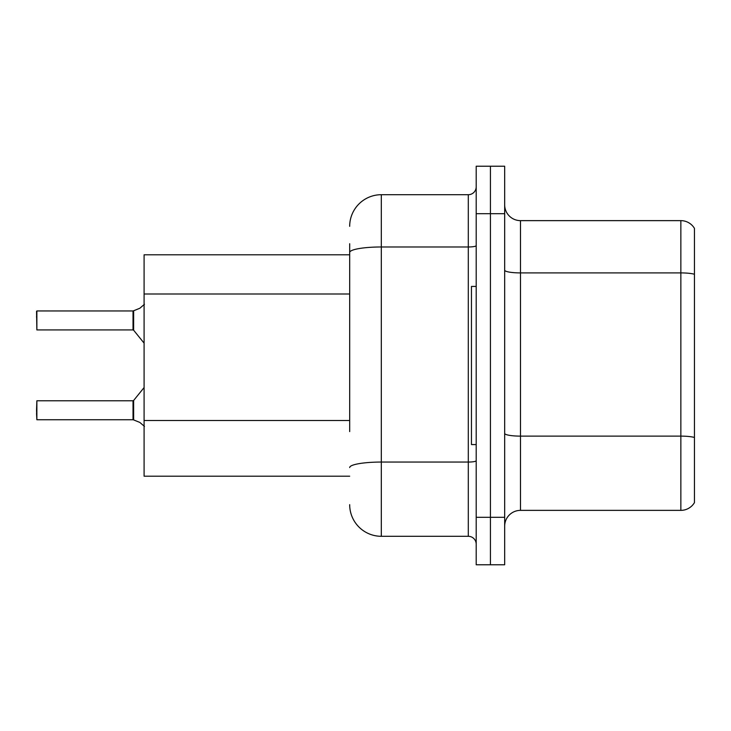 <?xml version="1.0" encoding="UTF-8"?>
<svg xmlns="http://www.w3.org/2000/svg" width="731" height="731" viewBox="0 0 731 731"><rect width="100%" height="100%" fill="white"/><g stroke="black" fill="none" stroke-linecap="round" stroke-linejoin="round"><path stroke-width="1.1" d="M349.683 282.934L349.683 243.725L349.683 254.799L144.089 254.799L144.089 476.201L349.683 476.201M504.673 526.183A15.817 15.817 0 0 1 520.49 510.366L680.853 510.366L680.853 220.634L520.49 220.634A15.817 15.817 0 0 1 504.673 204.817A15.817 15.817 0 0 0 520.49 220.634L520.49 510.366M490.437 517.32L490.437 564.771L504.673 564.771L504.673 517.32L490.437 517.32L490.437 564.771L476.201 564.771L476.201 517.32L490.437 517.32L490.437 213.68L490.437 517.32M476.201 517.32L476.201 166.229L490.437 166.229L490.437 213.68L490.437 166.229L504.673 166.229L504.673 517.32M694.45 228.383A15.817 15.817 0 0 0 680.853 220.634A15.817 15.817 0 0 1 694.45 228.383L694.45 502.617A15.817 15.817 0 0 1 680.853 510.366M694.45 275.103L694.45 274.253L694.45 275.103M349.683 431.592L349.683 243.725M349.683 226.327A31.634 31.634 0 0 1 381.317 194.702L381.317 536.298L468.297 536.298L468.297 194.702A7.904 7.904 0 0 0 476.201 186.789M381.317 194.702L468.297 194.702M476.201 544.211A7.904 7.904 0 0 0 468.297 536.298M381.317 536.298A31.634 31.634 0 0 1 349.683 504.673M139.822 422.417L133.645 419.923L139.822 422.417L144.464 426.42M36.55 317.263L36.87 310.949L36.87 329.919L133.024 329.919L133.024 310.949L133.024 329.919L133.636 330.211L133.645 310.766L139.822 308.263L133.152 310.949A0.795 0.786 0 0 1 133.033 310.958A0.795 0.786 180 0 0 133.152 310.949M476.201 286.424L471.458 286.424L471.458 444.576L476.201 444.576M133.152 419.74L133.645 419.923L133.636 400.478L133.024 400.771L133.033 419.731A0.795 0.786 180 0 1 133.152 419.74A0.795 0.786 -0 0 0 133.033 419.731L133.024 410.255M36.55 410.255L36.87 400.771L36.87 419.74L36.55 410.255M36.55 413.417L36.87 419.74L133.024 419.74M36.87 329.919L36.55 311.26M36.87 310.949L133.033 310.958L36.87 310.949M133.024 329.919L133.024 320.425M144.464 304.27L139.822 308.263M349.683 293.999L144.089 293.999M349.683 420.517L144.089 420.517M694.45 274.253A15.817 2.75 180 0 0 680.853 272.91L520.49 272.91A15.817 2.75 0 0 1 504.673 270.168M694.45 437.467A15.817 2.75 180 0 0 680.853 436.124L520.49 436.124A15.817 2.75 0 0 1 504.673 433.373M504.673 213.68L476.201 213.68M476.201 460.685A7.904 1.371 0 0 1 468.297 462.056L381.317 462.056A31.634 5.492 180 0 0 349.683 467.548M349.683 252.469A31.634 5.492 180 0 1 381.317 246.977L468.297 246.977A7.904 1.371 0 0 0 476.201 245.598M36.87 400.771L133.024 400.771M133.636 400.478L144.089 387.558M133.636 330.211L144.089 343.131"/></g></svg>
